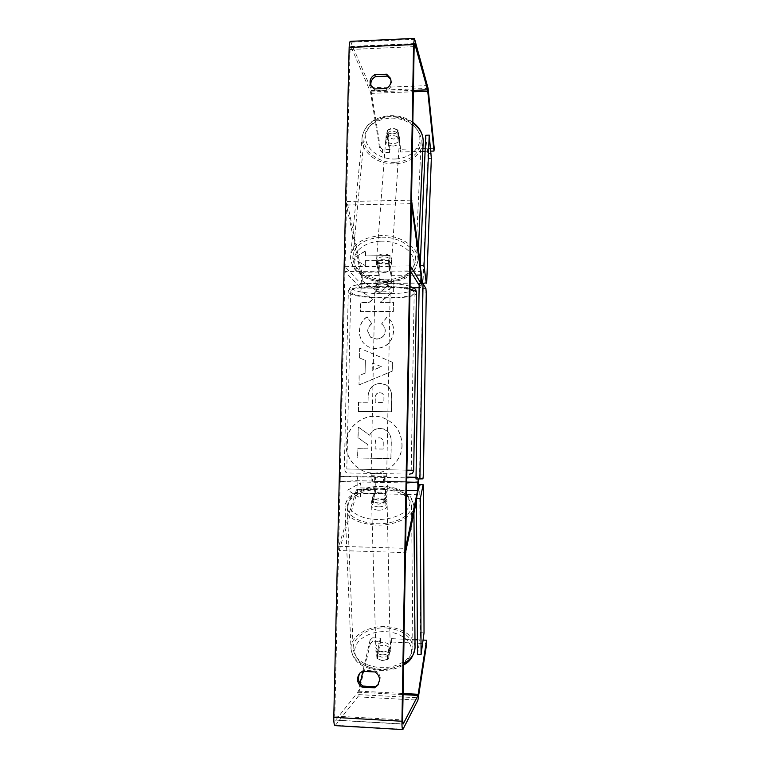 <?xml version="1.0" encoding="UTF-8"?>
<svg xmlns="http://www.w3.org/2000/svg" width="768" height="768" viewBox="0 0 768 768"><rect width="100%" height="100%" fill="white"/><g stroke="black" fill="none" stroke-linecap="round" stroke-linejoin="round"><path stroke-width="0.58" stroke-dasharray="3.84 2.88" d="M372.336 498.394L374.784 489.725C375.418 485.674 375.36 482.794 374.602 481.094L386.794 481.354C387.485 483.053 387.542 485.933 386.957 489.994L384.682 498.691L378.048 500.189L372.336 498.394L372.624 502.406L375.072 493.69C376.416 489.37 376.128 476.064 374.698 476.458L386.88 476.707C388.205 476.314 388.464 489.638 387.216 493.968L384.95 502.704L378.336 504.211L372.624 502.406M416.438 501.178L418.349 489.158M339.072 550.502L356.938 493.267C358.426 488.966 358.099 475.699 356.515 476.083L340.282 476.506L340.166 481.555L356.4 480.71L374.592 481.094L356.4 480.71C357.254 482.41 357.322 485.28 356.621 489.312L338.688 546.278L339.072 550.502L405.494 552.624M356.515 476.083L374.688 476.458L356.515 476.083M340.282 476.506L406.771 477.869M418.118 479.021L417.533 477.331L416.026 477.408M340.166 481.555L406.685 482.976M338.688 546.278L405.562 548.362M371.875 481.258L371.971 476.544M384.259 481.517L384.355 476.794M384.682 498.691L384.95 502.704M389.126 264.48L382.694 262.493L377.021 264.614L379.037 275.462C379.488 279.533 379.354 282.192 378.643 283.469L375.917 280.234C379.354 279.427 383.414 279.389 388.099 280.118L390.624 283.363C391.277 282.086 391.402 279.418 390.989 275.347L389.126 264.48L389.53 261.034L383.117 259.046L377.453 261.178L379.469 272.045C380.496 277.142 379.939 288.509 378.672 288.019L375.821 284.794C379.267 284.006 383.328 283.968 388.013 284.688L390.643 287.923C391.814 288.413 392.333 277.027 391.382 271.92L389.53 261.034M344.966 271.565L345.072 266.698L360.768 283.622C361.546 282.355 361.69 279.696 361.2 275.645L346.483 205.037L347.03 201.523L361.661 272.237C362.813 277.315 362.198 288.653 360.797 288.173L344.966 271.565L410.314 270.854M347.03 201.523L411.523 200.131M420.298 263.491L421.757 277.411M421.613 283.661L420.768 287.674L419.165 285.206M345.072 266.698L410.39 265.939M346.483 205.037L411.456 203.674M375.917 280.234L375.821 284.794M388.099 280.118L388.013 284.688M377.021 264.614L377.453 261.178M391.968 133.094C388.358 133.526 386.323 135.149 385.891 137.962C386.275 141.61 388.81 143.539 393.504 143.722C397.133 143.299 399.168 141.667 399.6 138.826C399.206 135.197 396.662 133.286 391.968 133.094M397.296 129.715L392.304 128.458L387.754 130.272L388.877 137.856L393.83 139.094L398.352 137.318L397.296 129.715L397.075 132.96L399.696 137.434L398.141 140.554L398.352 137.318M385.891 137.962L387.504 133.507L387.754 130.272M385.997 136.56L388.637 141.101L388.877 137.856M383.107 256.771C379.123 257.146 376.896 258.682 376.445 261.379C376.906 264.893 379.738 266.755 384.922 266.986C388.915 266.611 391.142 265.066 391.603 262.339C391.133 258.854 388.301 256.992 383.107 256.771M384.518 272.678L389.539 271.027L388.282 263.741L382.694 262.493L377.654 264.182L378.998 271.45L384.518 272.678M388.282 263.741L388.55 259.728L391.488 264.048L389.798 267.034L389.539 271.027M378.998 271.45L379.296 267.456C377.28 266.285 376.291 264.826 376.31 263.088L376.445 261.379M377.654 264.182L377.952 260.17L376.31 263.088M387.504 133.507L388.637 141.101M398.141 140.554L397.075 132.96M389.798 267.034L388.55 259.728M377.952 260.17L379.296 267.456M385.114 264.154C389.107 263.779 391.334 262.234 391.786 259.507C391.315 256.013 388.493 254.15 383.309 253.92C379.334 254.304 377.117 255.85 376.666 258.547C377.126 262.061 379.939 263.933 385.114 264.154M393.35 146.054C396.979 145.632 399.014 144 399.446 141.158C399.053 137.53 396.499 135.619 391.805 135.437C388.176 135.859 386.15 137.482 385.709 140.294C386.093 143.942 388.637 145.862 393.35 146.054M395.712 162.317C410.899 160.618 419.376 153.763 421.142 141.744C422.112 129.014 406.109 116.861 389.29 118.205C374.362 120.048 365.971 126.691 364.109 138.134C362.755 151.459 379.056 163.565 395.712 162.317M380.381 237.293C363.936 238.944 354.778 245.27 352.877 256.282C351.581 269.088 369.61 280.81 387.869 279.763C404.515 278.285 413.779 271.786 415.651 260.256C416.65 248.026 398.918 236.131 380.381 237.293M401.971 445.056C402.01 460.013 388.81 473.261 374.102 473.078C358.8 473.539 345.331 459.562 346.013 444.182C345.859 425.75 365.904 411.37 382.992 417.773C395.117 422.669 401.443 431.76 401.971 445.056M402.077 445.085C402.125 460.022 388.934 473.261 374.237 473.078C358.944 473.539 345.485 459.581 346.166 444.211C346.013 425.789 366.038 411.418 383.126 417.811C395.232 422.707 401.549 431.798 402.077 445.085M360.086 683.472L357.917 692.218L335.693 720.077L334.81 716.074L350.035 49.507L351.024 46.867L370.483 92.006L379.91 150.038L382.243 152.554L389.654 152.342L390.01 149.568L382.618 149.779L380.294 147.264L379.91 150.038M379.594 292.838L393.946 280.32L393.744 291.091L380.198 302.486L393.533 302.41L393.36 311.53L360.576 311.683L360.768 302.611L369.206 302.554L372.97 299.213L361.018 291.072L361.248 280.205L379.594 292.838L393.946 280.32M365.357 360.394L365.088 373.229L359.213 375.533L359.011 385.027L392.294 371.136L392.458 362.304L359.798 348.23L359.587 357.984L365.357 360.394L365.088 373.229M378.259 684.576L380.333 679.056C380.256 675.475 378.72 672.768 375.706 670.934L363.283 670.31L360.019 672.95M390.826 79.402L391.69 83.059C391.498 86.285 389.933 88.714 387.005 90.355L375.168 90.806L371.05 86.006M365.674 251.021L352.867 258.49L365.366 265.651L365.462 260.765L389.952 260.467L390.038 255.571L365.568 255.898L365.53 250.848L352.867 258.49M360.576 492.989L360.47 498.067L347.731 490.157L360.787 482.842L360.682 487.91L385.642 488.467L385.536 493.565L360.432 493.008L385.536 493.565M380.4 383.482L380.304 383.482C372.461 384.086 368.41 388.829 368.141 397.718L368.045 402.288L358.637 402.202L358.445 411.446L391.507 411.792L391.776 397.44C391.795 391.325 389.875 387.13 385.997 384.854L380.179 383.405C372.326 384.01 368.266 388.762 368.006 397.661L368.045 402.288M367.181 316.944C362.554 319.728 359.99 324.586 359.501 331.526C359.549 337.498 361.786 342.134 366.221 345.437C368.966 347.434 372.259 348.461 376.099 348.528L376.195 348.528C386.698 347.712 392.525 341.894 393.658 331.085C393.61 325.699 392.112 321.638 389.155 318.902L387.053 317.107L381.61 323.99L382.358 324.643C384.307 326.294 385.296 328.474 385.325 331.2C384.71 336.125 381.763 338.755 376.474 339.082L370.579 337.21L367.776 331.229C367.978 328.022 369.36 325.546 371.904 323.789L367.046 316.819C362.41 319.603 359.846 324.47 359.357 331.411C359.405 337.382 361.651 342.029 366.077 345.331C368.822 347.328 372.125 348.365 375.965 348.422L376.061 348.422C386.573 347.606 392.4 341.789 393.542 330.97C393.494 325.574 391.997 321.514 389.04 318.778L387.053 317.107M375.706 670.934L374.899 671.952M370.387 643.382L372.912 641.165L372.653 637.805L370.118 640.013L370.387 643.382L357.821 696.854L335.126 725.626M370.118 640.013L362.89 671.347M350.458 41.347L370.57 87.83L380.294 147.264M422.784 151.382L400.339 152.026L400.675 149.251L434.227 148.272M400.675 149.251L398.054 130.339C394.022 127.632 390.394 127.757 387.178 130.685L390.01 149.568M425.078 151.315L430.906 151.142M382.243 152.554L382.618 149.779M400.339 152.026L397.718 133.123C393.667 130.426 390.038 130.541 386.813 133.469L389.654 152.342M372.653 637.805L380.362 638.15L380.611 641.52L372.912 641.165M380.362 638.15L376.694 655.046L381.974 657.254L388.08 655.594L391.498 638.65L414.989 639.715M417.398 639.821L423.35 640.09M391.498 638.65L391.728 642.029L388.32 659.011L382.234 660.672L376.954 658.464L380.611 641.52M376.694 655.046L376.954 658.464M391.728 642.029L426.71 643.622M388.08 655.594L388.32 659.011M363.283 670.31L362.41 671.328M397.718 133.123L398.054 130.339M386.813 133.469L387.178 130.685M375.168 90.806L374.4 88.954M387.005 90.355L386.294 88.493M358.234 427.046L358.013 437.789L367.901 444.72L367.814 448.819L357.773 448.656L357.571 457.997L390.874 458.582L391.171 442.57C391.19 437.462 390.048 433.776 387.744 431.52L383.27 428.861L379.958 428.429C374.89 428.592 371.443 430.858 369.61 435.216L358.234 427.046L358.157 437.818L368.035 444.739L367.958 448.838L357.926 448.675L357.725 458.006L390.989 458.592L391.286 442.598C391.315 437.482 390.173 433.805 387.869 431.558L383.395 428.89L380.083 428.467C375.024 428.63 371.578 430.886 369.754 435.245L358.387 427.085M352.723 258.317L365.366 265.651M365.222 265.478L365.462 260.765M365.328 260.592L389.952 260.467M365.568 255.898L390.038 255.571M389.923 255.389L389.827 260.294M365.434 255.715L365.53 250.848M385.421 493.584L385.642 488.467M360.432 493.008L360.326 498.086L347.578 490.176L360.643 482.851L360.682 487.91M360.538 487.93L385.517 488.477M364.944 373.142L359.213 375.533M359.069 375.456L359.011 385.027M358.858 384.95L392.294 371.136M392.17 371.05L392.458 362.304M392.333 362.218L359.798 348.23M359.654 348.125L359.587 357.984M359.443 357.888L365.213 360.298M372.058 370.349L372.211 362.957L381.446 366.662L372.192 370.435L372.346 363.043L381.581 366.749L372.192 370.435M367.91 402.23L358.637 402.202M358.493 402.144L358.445 411.446M358.291 411.398L391.507 411.792M391.392 411.744L391.651 397.382C391.68 391.258 389.75 387.062 385.872 384.778L380.275 383.405M379.661 392.65L381.629 393.082C383.184 393.888 383.942 395.539 383.914 398.035L383.827 402.384L375.082 402.298L375.168 397.91C375.37 394.512 376.838 392.755 379.574 392.65L381.763 393.139C383.309 393.946 384.067 395.597 384.038 398.093L383.952 402.442L375.206 402.355L375.302 397.968C375.504 394.57 376.973 392.822 379.699 392.717L379.795 392.717M393.83 280.157L393.629 290.947L380.074 302.352L393.418 302.266L393.245 311.405L360.432 311.558L360.624 302.467L369.072 302.419L372.835 299.069L360.874 290.918L361.248 280.205M361.104 280.051L379.469 292.694M386.928 316.973L381.61 323.99M381.485 323.875L382.234 324.518C384.182 326.17 385.171 328.358 385.2 331.075C384.595 336.019 381.638 338.65 376.349 338.976L370.445 337.094L367.642 331.114C367.843 327.907 369.226 325.421 371.77 323.664L371.904 323.789M371.77 323.664L367.046 316.819M379.325 437.837L380.294 437.933C382.33 438.442 383.318 440.122 383.27 442.954L383.155 449.078L375.168 448.954L375.293 442.79C375.456 439.536 376.81 437.885 379.325 437.837L380.17 437.904C382.195 438.413 383.194 440.093 383.146 442.934L383.155 449.078M383.03 449.059L375.034 448.934L375.158 442.762C375.331 439.507 376.675 437.856 379.2 437.808M374.966 288.682C376.032 290.342 390.634 290.41 390.221 288.749L390.144 288.557C389.242 286.886 374.4 286.81 374.87 288.47L374.966 288.682M378.24 282.125L388.79 282.029L388.694 287.299L390.259 286.474L387.101 285.293L387.206 279.955L376.541 280.061L378.24 282.125L378.134 287.395L374.918 286.195L374.87 288.47M388.79 282.029L387.206 279.955M374.918 286.195L376.435 285.379L376.541 280.061M371.242 473.357L386.736 473.664L371.242 473.357M385.008 481.402L385.114 475.939L386.688 476.006L383.462 475.997L383.357 481.517L372.499 481.286L383.357 481.517M374.275 481.181L374.381 475.728L371.194 475.699L372.614 475.776L372.499 481.286M372.614 475.776L374.381 475.728M385.114 475.939L383.462 475.997M388.694 287.299L387.101 285.293M376.435 285.379L378.134 287.395M374.89 292.474C375.965 294.096 390.557 294.163 390.144 292.541L390.067 292.358C389.165 290.717 374.323 290.63 374.794 292.262L374.89 292.474M371.318 469.45L386.803 469.747L371.318 469.45M410.976 470.218L346.81 468.979L410.976 470.218M413.962 292.176C411.341 285.331 348.365 284.861 350.765 291.667L351.283 292.646C356.726 299.27 415.45 299.491 414.182 292.829L413.962 292.176M415.997 478.982L422.928 478.858M425.923 288.547L422.179 288.576L419.184 283.68M423.408 475.008L419.626 474.931L422.534 292.954L426.259 292.925M419.626 474.931L419.126 478.781M422.179 288.576L422.534 292.954M425.77 135.283L427.786 153.658L431.155 153.466M431.338 158.362L427.968 158.544L422.995 282.97L426.71 282.835M427.968 158.544L427.786 153.658M382.08 654.874C378.288 654.365 376.234 652.829 375.907 650.266C376.483 647.011 379.2 645.37 384.077 645.341C387.878 645.83 389.942 647.376 390.269 649.968C389.702 653.203 386.976 654.835 382.08 654.874M378.998 651.965L384.221 650.995L388.886 652.733L387.504 659.568L382.234 660.566L377.53 658.79L378.998 651.965L378.893 648.01L375.955 651.965L377.424 654.816L377.53 658.79M387.504 659.568L387.418 655.594L390.307 651.667L388.8 648.768L388.886 652.733M378.23 506.87C374.131 506.458 371.923 505.142 371.587 502.925C372.23 500.122 375.178 498.691 380.438 498.653C384.528 499.056 386.746 500.371 387.091 502.598C386.467 505.402 383.51 506.822 378.23 506.87M383.789 499.315L378.048 500.189L372.96 498.701L374.602 492.883L380.275 492.038L385.325 493.488L383.789 499.315L383.904 504L387.053 500.611L387.091 502.598M371.587 502.925L371.53 500.938L373.094 503.376L372.96 498.701M371.53 500.938L374.726 497.52L374.602 492.883M387.053 500.611L385.43 498.134L385.325 493.488M377.424 654.816L378.893 648.01M388.8 648.768L387.418 655.594M385.43 498.134L383.904 504M373.094 503.376L374.726 497.52M378.317 510.192C374.227 509.779 372.019 508.454 371.683 506.237C372.326 503.414 375.264 501.984 380.515 501.946C384.605 502.349 386.822 503.674 387.168 505.91C386.534 508.714 383.587 510.144 378.317 510.192M382.003 652.013C378.211 651.504 376.147 649.978 375.821 647.414C376.397 644.17 379.123 642.528 384.01 642.509C387.811 642.998 389.875 644.534 390.211 647.117C389.635 650.342 386.909 651.974 382.003 652.013M387.062 628.022C402.864 629.981 411.475 636.403 412.886 647.29C413.424 658.723 396.288 669.197 378.739 667.488C363.005 665.338 354.48 659.011 353.165 648.528C352.55 636.586 369.907 626.438 387.062 628.022M383.875 489.398C400.829 491.011 410.054 496.531 411.562 505.958C412.128 515.875 393.619 525.082 374.707 523.67C357.763 521.856 348.624 516.403 347.299 507.302C346.752 496.944 365.472 488.102 383.875 489.398M417.494 654.211L420.163 637.747L423.677 638.016M424.032 632.909L420.528 632.64L419.75 485.76L423.533 485.971M420.528 632.64L420.163 637.747M419.328 484.435L419.75 485.76M387.216 493.968L417.773 494.669M356.938 493.267L375.072 493.69M386.784 481.354L417.446 481.997L386.794 481.354M386.957 489.994L406.55 490.435M356.621 489.312L374.784 489.725M361.661 272.237L379.469 272.045M391.382 271.92L421.373 271.594M360.538 288.019L378.432 287.875M390.422 287.779L412.925 287.587M419.126 287.539L420.595 287.52M390.509 283.277L420.662 283.008M390.989 275.347L415.901 275.088M360.634 283.546L378.528 283.392M361.2 275.645L379.037 275.462M423.216 141.754C421.315 154.666 412.224 162.019 395.933 163.834C378.077 165.178 360.586 152.198 362.045 137.885C364.051 125.626 373.056 118.512 389.05 116.534C398.045 116.131 405.974 118.291 412.838 123.005M395.722 158.976C409.786 158.294 421.142 148.186 419.779 136.896C418.627 125.597 404.41 115.997 389.626 116.976C374.822 117.792 363.792 128.822 365.894 139.978C367.786 151.142 381.677 159.811 395.722 158.976M388.128 281.222C405.984 279.648 415.92 272.669 417.926 260.285C418.982 247.19 399.984 234.432 380.093 235.67C362.477 237.456 352.646 244.234 350.611 256.013C349.219 269.779 368.563 282.336 388.128 281.222M380.352 241.229C396.71 240.413 412.531 249.811 413.866 260.678C415.45 271.536 402.989 281.088 387.514 281.597C372.058 282.269 356.64 273.859 354.403 263.126C351.917 252.413 363.965 241.872 380.352 241.229M334.81 716.074L402.624 719.962M350.035 49.507L414.144 46.637M371.242 90.576L428.102 88.397M370.819 93.379L413.376 91.757M370.483 92.006L413.395 90.374M351.024 46.867L414.346 43.997M335.693 720.077L402.902 723.965M357.917 692.218L403.056 694.627M358.33 691.104L403.085 693.485M358.637 694.608L418.474 697.834M357.821 696.854L417.926 700.118M335.578 725.309L403.123 729.274M351.13 42.211L414.883 39.283M370.57 87.83L427.661 85.613M413.712 470.266L406.896 470.16M409.997 289.162C392.294 284.074 346.07 286.042 348.307 291.6L344.314 468.931C346.464 473.942 345.091 472.224 350.438 473.03L409.507 474.125M410.045 286.378C398.592 283.315 384.586 282.288 368.016 283.286C352.944 285.293 350.141 285.36 348.307 291.6L348.883 292.666C354.854 299.789 417.955 300.019 416.64 292.848M412.646 288.374C418.205 295.296 358.262 295.709 352.723 288.864C343.642 281.693 409.44 281.069 412.646 288.374M415.046 647.347C413.53 635.654 404.294 628.762 387.35 626.678C368.976 624.979 350.342 635.846 351.005 648.672C352.406 659.904 361.555 666.682 378.422 669.005C387.85 669.629 396.24 667.901 403.584 663.84M379.037 669.379C363.523 668.208 352.435 657.878 355.104 647.904C357.542 637.91 372.355 630.576 386.938 631.728C401.549 632.746 413.069 642.125 411.293 652.262C409.738 662.419 394.512 670.714 379.037 669.379M374.362 524.995C356.179 523.037 346.387 517.19 344.976 507.437C344.39 496.31 364.474 486.845 384.182 488.227C402.365 489.946 412.272 495.869 413.885 505.997C414.499 516.614 394.656 526.512 374.362 524.995M383.587 486.931C367.891 486.01 351.888 492.374 349.162 500.995C346.186 509.597 358.08 518.486 374.851 519.427C391.584 520.502 408.086 513.245 409.766 504.49C411.706 495.734 399.322 487.738 383.587 486.931M378.672 288.019L360.797 288.173M420.758 283.085L390.624 283.363M420.768 287.674L419.117 287.693M413.194 287.741L390.643 287.923M360.768 283.622L378.643 283.469M412.848 122.294C406.032 117.485 398.17 115.277 389.27 115.68C373.43 117.485 364.358 124.877 362.045 137.885L350.611 256.013C351.082 267.84 356.429 271.757 363.091 276.48C370.435 280.733 378.682 282.739 387.83 282.499C402.154 280.752 414.989 277.565 417.926 260.285L418.406 249.389M399.6 138.826L399.696 137.434M391.603 262.339L391.488 264.048M391.786 259.507L399.446 141.158M376.666 258.547L385.709 140.294M352.877 256.282L364.109 138.134M415.651 260.256L421.142 141.744M391.2 80.218L390.509 78.317M414.586 43.546L350.688 46.445M403.066 724.138L335.472 720.221M359.674 673.315L360.557 672.288M378.566 684.202L377.76 685.296M370.637 85.21L371.424 87.072M390.259 286.474L390.221 288.749M386.736 473.664L386.688 476.006M371.146 473.357L371.098 475.709M390.144 292.541L386.803 469.747M374.794 292.262L371.222 469.45M350.765 291.667L346.81 468.979M414.182 292.829L411.216 470.218M413.942 513.245L413.885 505.997C411.206 493.45 407.789 495.168 402.518 490.963C397.133 488.342 390.912 486.816 383.875 486.394C375.11 485.99 367.046 487.258 359.693 490.186L349.699 496.637C347.808 498.902 346.522 499.277 344.976 507.437L351.005 648.672C353.184 664.099 364.906 668.218 378.672 670.32C387.974 670.954 396.278 669.158 403.565 664.954M375.907 650.266L375.955 651.965M390.269 649.968L390.307 651.667M371.683 506.237L375.821 647.414M387.168 505.91L390.211 647.117M411.562 505.958L412.886 647.29M347.299 507.302L353.165 648.528"/><path stroke-width="1.15" d="M405.494 552.624L416.438 501.178M416.026 477.408L406.771 477.869L406.685 482.976L417.446 481.997C418.003 483.706 418.051 486.605 417.571 490.685L405.562 548.362L405.811 552.634M418.349 489.158L418.118 479.021M411.523 200.131L420.298 263.491M419.165 285.206L410.314 270.854L410.39 265.939L420.758 283.085L421.056 275.04L411.456 203.674L411.83 200.131M421.757 277.411L421.613 283.661M423.35 640.09L426.547 640.234L418.003 695.434L403.21 723.984L402.624 719.962L414.144 46.637L414.806 43.978L427.594 89.827L433.978 151.056L434.227 148.272L428.102 88.397L414.442 38.4L350.458 41.347C349.718 41.424 349.286 43.459 349.152 47.472L413.558 44.563L414.442 38.4M360.019 672.95C357.178 678.125 358.157 682.493 362.957 686.045L375.398 686.698L378.259 684.576M371.05 86.006C370.291 81.974 371.76 78.835 375.466 76.618L387.283 76.138L390.826 79.402M386.573 74.218L390.509 78.317L390.998 81.168C390.797 84.413 389.232 86.851 386.294 88.493L374.4 88.954L370.637 85.21C369.197 80.813 370.55 77.309 374.688 74.698L386.573 74.218L387.283 76.138M379.546 680.122C379.469 676.522 377.923 673.805 374.899 671.952L362.41 671.328L359.674 673.315C356.17 678.605 356.976 683.213 362.083 687.149L374.592 687.802L377.76 685.296L379.546 680.122M426.547 640.234L426.71 643.622L417.926 700.118L402.826 729.6L335.126 725.626C334.186 725.338 333.734 722.573 333.782 717.331L349.152 47.472M402.826 729.6C402.192 729.331 401.904 726.547 401.952 721.248L413.558 44.563M362.89 671.347L360.086 683.472M422.784 151.382L425.078 151.315M430.906 151.142L433.978 151.056M414.989 639.715L417.398 639.821M362.957 686.045L362.083 687.149M375.398 686.698L374.592 687.802M375.466 76.618L374.688 74.698M423.024 283.642L419.184 283.68L415.997 478.982L422.928 478.858L423.408 475.008L426.259 292.925L425.923 288.547L423.024 283.642L419.904 479.059M429.206 135.091L425.77 135.283L420.192 265.795L424.013 265.642L429.206 135.091L431.338 158.362L426.71 282.835L422.554 283.373L420.192 265.795M426.288 283.229L424.013 265.642M423.13 484.646L420.307 498.72L416.419 498.499L417.494 654.211L421.085 654.49L424.032 632.909L423.533 485.971L423.13 484.646L419.328 484.435L416.419 498.499M420.307 498.72L421.085 654.49M406.781 477.11L416.026 477.302L406.781 477.11M406.55 490.435L417.571 490.685M412.925 287.587L419.126 287.539M415.901 275.088L421.056 275.04M412.838 123.005C419.837 128.237 423.293 134.486 423.216 141.754C423.245 134.035 419.789 127.546 412.848 122.294M333.782 717.331L401.952 721.248M413.376 91.757L427.814 91.21M413.395 90.374L427.594 89.827M403.056 694.627L418.003 695.434M403.085 693.485L418.272 694.301M406.896 470.16L413.712 470.266C412.378 474.998 411.341 473.366 409.661 474.125L409.507 474.125M413.712 470.266L416.41 292.157C415.69 291.091 413.558 290.093 409.997 289.162M403.584 663.84C411.053 659.338 414.874 653.837 415.046 647.347C413.741 656.16 409.92 662.026 403.565 664.954M419.117 287.693L413.194 287.741M418.406 249.389L423.216 141.754M416.64 292.848L415.853 290.131M410.045 286.378C414.298 288.336 416.208 289.536 415.757 289.978M413.942 513.245L415.046 647.347"/></g></svg>
